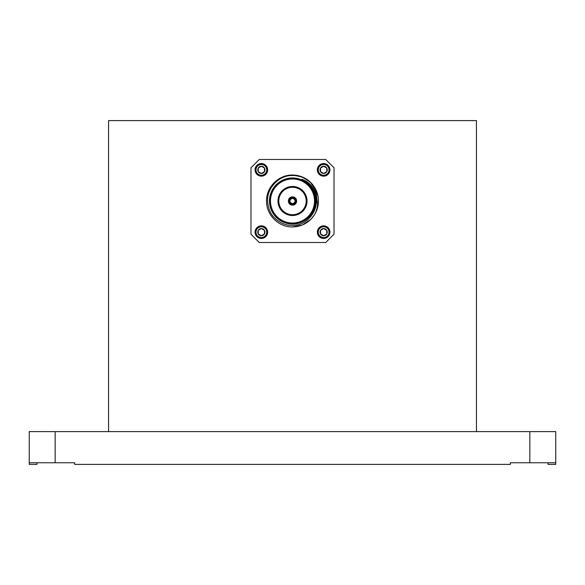 <?xml version="1.0" encoding="UTF-8"?>
<svg xmlns="http://www.w3.org/2000/svg" width="585" height="585" viewBox="0 0 585 585"><rect width="100%" height="100%" fill="white"/><g stroke="black" fill="none" stroke-linecap="round" stroke-linejoin="round"><path stroke-width="0.88" d="M267.338 169.855A5.982 5.982 0 0 1 261.356 175.836A5.982 5.982 0 0 1 255.382 169.855A5.982 5.982 0 0 1 261.356 163.88A5.982 5.982 0 0 1 267.338 169.855M266.738 169.855A5.382 5.382 0 0 1 261.356 175.237A5.382 5.382 0 0 1 255.974 169.855A5.382 5.382 0 0 1 261.356 164.473A5.382 5.382 0 0 1 266.738 169.855M258.241 169.855L258.241 171.654A3.598 3.598 0 0 1 258.241 168.056L258.241 171.654L261.356 173.452L264.471 171.654L264.471 168.056L261.356 166.264L258.241 168.056A3.598 3.598 0 0 1 261.356 166.264L258.241 168.056M267.659 169.855A6.303 6.303 0 0 1 261.356 176.158A6.303 6.303 0 0 1 255.053 169.855A6.303 6.303 0 0 1 261.356 163.551A6.303 6.303 0 0 1 267.659 169.855M329.947 169.855A6.303 6.303 0 0 1 323.644 176.158A6.303 6.303 0 0 1 317.341 169.855A6.303 6.303 0 0 1 323.644 163.551A6.303 6.303 0 0 1 329.947 169.855M329.618 169.855A5.982 5.982 0 0 1 323.644 175.836A5.982 5.982 0 0 1 317.662 169.855A5.982 5.982 0 0 1 323.644 163.88A5.982 5.982 0 0 1 329.618 169.855M329.026 169.855A5.382 5.382 0 0 1 323.644 175.237A5.382 5.382 0 0 1 318.262 169.855A5.382 5.382 0 0 1 323.644 164.473A5.382 5.382 0 0 1 329.026 169.855M320.529 169.855L320.529 171.654A3.598 3.598 0 0 1 320.529 168.056L320.529 171.654L323.644 173.452L326.759 171.654L326.759 168.056L323.644 166.264L320.529 168.056A3.598 3.598 0 0 1 323.644 166.264L320.529 168.056M267.659 232.143A6.303 6.303 0 0 1 261.356 238.446A6.303 6.303 0 0 1 255.053 232.143A6.303 6.303 0 0 1 261.356 225.839A6.303 6.303 0 0 1 267.659 232.143M267.338 232.143A5.982 5.982 0 0 1 261.356 238.117A5.982 5.982 0 0 1 255.382 232.143A5.982 5.982 0 0 1 261.356 226.161A5.982 5.982 0 0 1 267.338 232.143M266.738 232.143A5.382 5.382 0 0 1 261.356 237.525A5.382 5.382 0 0 1 255.974 232.143A5.382 5.382 0 0 1 261.356 226.761A5.382 5.382 0 0 1 266.738 232.143M258.241 232.143L258.241 233.941A3.598 3.598 0 0 1 258.241 230.344L258.241 233.941L261.356 235.733L264.471 233.941L264.471 230.344L261.356 228.545L258.241 230.344A3.598 3.598 0 0 1 261.356 228.545L258.241 230.344M329.947 232.143A6.303 6.303 0 0 1 323.644 238.446A6.303 6.303 0 0 1 317.341 232.143A6.303 6.303 0 0 1 323.644 225.839A6.303 6.303 0 0 1 329.947 232.143M329.618 232.143A5.982 5.982 0 0 1 323.644 238.117A5.982 5.982 0 0 1 317.662 232.143A5.982 5.982 0 0 1 323.644 226.161A5.982 5.982 0 0 1 329.618 232.143M329.026 232.143A5.382 5.382 0 0 1 323.644 237.525A5.382 5.382 0 0 1 318.262 232.143A5.382 5.382 0 0 1 323.644 226.761A5.382 5.382 0 0 1 329.026 232.143M320.529 232.143L320.529 233.941A3.598 3.598 0 0 1 320.529 230.344L320.529 233.941L323.644 235.733L326.759 233.941L326.759 230.344L323.644 228.545L320.529 230.344A3.598 3.598 0 0 1 323.644 228.545L320.529 230.344M314.459 214.827L310.847 219.346L302.43 224.976L292.5 226.951C278.643 227.316 266.182 214.856 266.548 200.999C266.182 187.141 278.643 174.681 292.5 175.047A25.952 25.952 0 0 1 314.459 214.827C309.253 222.6 301.933 226.644 292.5 226.951C278.643 227.316 266.182 214.856 266.548 200.999C266.182 187.141 278.643 174.681 292.5 175.047L302.43 177.021L310.847 182.652L317.809 195.244C315.483 184.099 304.163 175.105 292.5 175.522C279.33 175.061 267.33 187.617 267.572 200.165C267.864 207.697 270.109 213.532 274.306 217.664C279.864 223.068 285.926 225.642 292.5 225.379C308.88 225.686 321.267 207.404 314.562 192.326C312.09 186.308 307.893 181.957 301.97 179.266C305.626 180.699 308.587 182.644 310.854 185.101L316.39 194.154L317.626 204.699C317.158 208.472 316.105 211.843 314.459 214.827L310.847 219.346L302.43 224.976L292.5 226.951C278.643 227.316 266.182 214.856 266.548 200.999C266.182 187.141 278.643 174.681 292.5 175.047L302.43 177.021L310.847 182.652L317.809 195.244M292.5 224.04A23.042 23.042 0 0 0 315.542 200.999A23.042 23.042 0 0 0 292.5 177.957A23.042 23.042 0 0 0 269.458 200.999A23.042 23.042 0 0 0 292.5 224.04M292.5 178.162A22.837 22.837 0 0 1 315.337 200.999A22.837 22.837 0 0 1 292.5 223.836A22.837 22.837 0 0 1 269.663 200.999A22.837 22.837 0 0 1 292.5 178.162M292.5 223.009A22.011 22.011 0 0 0 314.511 200.999A22.011 22.011 0 0 0 292.5 178.988A22.011 22.011 0 0 0 270.489 200.999A22.011 22.011 0 0 0 292.5 223.009M292.5 215.529A14.53 14.53 0 0 1 277.97 200.999A14.53 14.53 0 0 1 292.5 186.469A14.53 14.53 0 0 1 307.03 200.999A14.53 14.53 0 0 1 292.5 215.529M292.5 187.295A13.704 13.704 0 0 0 278.796 200.999A13.704 13.704 0 0 0 292.5 214.702A13.704 13.704 0 0 0 306.204 200.999A13.704 13.704 0 0 0 292.5 187.295M36.972 462.757L36.972 464.388L29.25 464.388L29.25 431.613L55.158 431.613L55.158 462.757L29.25 462.757M548.028 462.757L548.028 464.388L555.75 464.388L555.75 462.757L510.325 462.757L510.325 464.388L74.675 464.388L74.675 462.757L55.158 462.757M292.083 197.701L292.083 196.867A4.153 4.153 0 0 0 288.368 200.582L289.202 200.582A3.32 3.32 0 0 1 292.083 197.701L292.083 198.542A2.494 2.494 0 0 0 290.043 200.582L289.202 200.582M289.202 201.415L288.368 201.415A4.153 4.153 0 0 0 292.083 205.13L292.083 204.297A3.32 3.32 0 0 1 289.202 201.415L290.043 201.415A2.494 2.494 0 0 0 292.083 203.456L292.083 204.297M295.798 200.582L296.632 200.582A4.153 4.153 0 0 0 292.917 196.867L292.917 197.701A3.32 3.32 0 0 1 295.798 200.582L294.957 200.582A2.494 2.494 0 0 0 292.917 198.542L292.917 197.701M292.917 204.297L292.917 205.13A4.153 4.153 0 0 0 296.632 201.415L295.798 201.415A3.32 3.32 0 0 1 292.917 204.297L292.917 203.456A2.494 2.494 0 0 0 294.957 201.415L295.798 201.415M309.597 184.582L314.555 192.311M320.529 233.941L323.644 235.733L326.759 233.941L326.759 230.344L323.644 228.545A3.598 3.598 0 0 1 326.759 233.941A3.598 3.598 0 0 1 320.529 233.941M258.241 233.941L261.356 235.733L264.471 233.941L264.471 230.344L261.356 228.545A3.598 3.598 0 0 1 264.471 233.941A3.598 3.598 0 0 1 258.241 233.941M320.529 171.654L323.644 173.452L326.759 171.654L326.759 168.056L323.644 166.264A3.598 3.598 0 0 1 326.759 171.654A3.598 3.598 0 0 1 320.529 171.654M258.241 171.654L261.356 173.452L264.471 171.654L264.471 168.056L261.356 166.264A3.598 3.598 0 0 1 264.471 171.654A3.598 3.598 0 0 1 258.241 171.654M325.721 242.519L259.279 242.519L250.98 234.219L250.98 167.778L259.279 159.478L325.721 159.478L334.02 167.778L334.02 234.219L325.721 242.519M529.842 462.757L529.842 431.613L555.75 431.613L555.75 462.757M476.446 431.613L476.446 120.612L108.554 120.612L108.554 431.613M529.842 431.613L55.158 431.613"/></g></svg>
